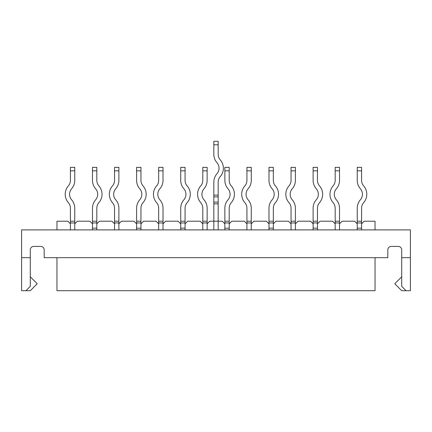 <?xml version="1.0" encoding="UTF-8"?>
<svg xmlns="http://www.w3.org/2000/svg" width="432" height="432" viewBox="0 0 432 432"><rect width="100%" height="100%" fill="white"/><g stroke="black" fill="none" stroke-linecap="round" stroke-linejoin="round"><path stroke-width="0.65" d="M410.4 229.9L21.6 229.9L21.6 257.693L21.6 229.9L410.4 229.9L410.4 257.693L401.711 257.693L401.711 286.357L406.058 290.704L410.4 290.704L410.4 257.693L401.711 257.693L401.711 286.357L406.058 290.704L410.4 290.704L410.4 229.9M202.797 229.9L202.797 223.819L200.189 221.211L187.682 221.211L185.074 223.819L187.682 221.211L200.189 221.211L202.797 223.819L202.797 229.9L202.797 208.181A8.397 8.397 0 0 0 200.729 202.662A12.739 12.739 0 0 1 200.729 185.906A8.397 8.397 0 0 0 202.797 180.387L202.797 167.357L207.139 167.357L207.139 170.829L202.797 170.829M207.139 229.9L207.139 223.819L209.747 221.211L222.253 221.211L224.861 223.819L222.253 221.211L209.747 221.211L207.139 223.819L207.139 229.9L207.139 208.181A12.739 12.739 0 0 0 204.001 199.805A8.397 8.397 0 0 1 204.001 188.762A12.739 12.739 0 0 0 207.139 180.387L207.139 170.829M251.267 229.9L251.267 223.819L253.87 221.211L266.382 221.211L268.985 223.819L266.382 221.211L253.87 221.211L251.267 223.819L251.267 229.9L251.267 208.181A12.739 12.739 0 0 0 248.125 199.805A8.397 8.397 0 0 1 248.125 188.762A12.739 12.739 0 0 0 251.267 180.387L251.267 170.829L246.926 170.829L246.926 167.357L251.267 167.357L251.267 170.829M291.049 229.9L291.049 223.819L288.446 221.211L275.935 221.211L273.332 223.819L275.935 221.211L288.446 221.211L291.049 223.819L291.049 229.9L291.049 208.181A8.397 8.397 0 0 0 288.981 202.662A12.739 12.739 0 0 1 288.981 185.906A8.397 8.397 0 0 0 291.049 180.387L291.049 167.357L295.391 167.357L295.391 170.829L291.049 170.829M375.046 290.704L56.954 290.704L56.954 257.693L56.954 290.704L375.046 290.704L375.046 257.693L375.046 290.704M364.187 221.211L375.046 221.211L375.046 229.9L375.046 221.211L364.187 221.211L361.584 223.819L364.187 221.211M74.763 229.9L74.763 223.819L77.366 221.211L89.872 221.211L92.48 223.819L89.872 221.211L77.366 221.211L74.763 223.819L74.763 229.9L74.763 208.181A12.739 12.739 0 0 0 71.62 199.805A8.397 8.397 0 0 1 71.62 188.762A12.739 12.739 0 0 0 74.763 180.387L74.763 170.829L70.416 170.829L70.416 167.357L74.763 167.357L74.763 170.829M118.886 229.9L118.886 223.819L121.495 221.211L134.001 221.211L136.609 223.819L134.001 221.211L121.495 221.211L118.886 223.819L118.886 229.9L118.886 208.181A12.739 12.739 0 0 0 115.744 199.805A8.397 8.397 0 0 1 115.744 188.762A12.739 12.739 0 0 0 118.886 180.387L118.886 170.829L114.545 170.829L114.545 167.357L118.886 167.357L118.886 170.829M339.52 229.9L339.52 223.819L342.128 221.211L354.634 221.211L357.237 223.819L354.634 221.211L342.128 221.211L339.52 223.819L339.52 229.9L339.52 208.181A12.739 12.739 0 0 0 336.377 199.805A8.397 8.397 0 0 1 336.377 188.762A12.739 12.739 0 0 0 339.52 180.387L339.52 170.829L335.178 170.829L335.178 167.357L339.52 167.357L339.52 170.829M40.711 246.402A3.472 3.472 0 0 1 44.183 249.874A3.472 3.472 0 0 0 40.711 246.402L33.761 246.402A3.472 3.472 0 0 0 30.289 249.874A3.472 3.472 0 0 1 33.761 246.402A3.472 3.472 0 0 0 30.289 249.874L30.289 286.357L25.942 290.704L30.289 290.704L37.233 283.754L30.289 276.804L37.233 283.754L30.289 290.704L21.6 290.704L21.6 257.693L30.289 257.693L30.289 286.357L25.942 290.704L21.6 290.704L21.6 257.693L30.289 257.693L30.289 249.874A3.472 3.472 0 0 1 33.761 246.402L40.711 246.402A3.472 3.472 0 0 1 44.183 249.874L44.183 257.693L44.183 249.874A3.472 3.472 0 0 0 40.711 246.402M70.416 229.9L70.416 223.819L67.813 221.211L56.954 221.211L56.954 229.9L56.954 221.211L67.813 221.211L70.416 223.819L70.416 229.9L70.416 208.181A8.397 8.397 0 0 0 68.348 202.662A12.739 12.739 0 0 1 68.348 185.906A8.397 8.397 0 0 0 70.416 180.387L70.416 170.829M114.545 229.9L114.545 223.819L111.937 221.211L99.43 221.211L96.822 223.819L99.43 221.211L111.937 221.211L114.545 223.819L114.545 229.9L114.545 208.181A8.397 8.397 0 0 0 112.471 202.662A12.739 12.739 0 0 1 112.471 185.906A8.397 8.397 0 0 0 114.545 180.387L114.545 170.829M163.015 229.9L163.015 223.819L165.618 221.211L178.13 221.211L180.733 223.819L178.13 221.211L165.618 221.211L163.015 223.819L163.015 229.9L163.015 208.181A12.739 12.739 0 0 0 159.872 199.805A8.397 8.397 0 0 1 159.872 188.762A12.739 12.739 0 0 0 163.015 180.387L163.015 170.829L158.668 170.829L158.668 167.357L163.015 167.357L163.015 170.829M391.289 246.402A3.472 3.472 0 0 0 387.817 249.874A3.472 3.472 0 0 1 391.289 246.402L398.239 246.402A3.472 3.472 0 0 1 401.711 249.874A3.472 3.472 0 0 0 398.239 246.402A3.472 3.472 0 0 1 401.711 249.874L401.711 257.693L401.711 249.874A3.472 3.472 0 0 0 398.239 246.402L391.289 246.402A3.472 3.472 0 0 0 387.817 249.874A3.472 3.472 0 0 1 391.289 246.402M387.817 257.693L44.183 257.693L387.817 257.693L387.817 249.874L387.817 257.693M246.926 229.9L246.926 223.819L244.318 221.211L231.811 221.211L229.203 223.819L231.811 221.211L244.318 221.211L246.926 223.819L246.926 229.9L246.926 208.181A8.397 8.397 0 0 0 244.852 202.662A12.739 12.739 0 0 1 244.852 185.906A8.397 8.397 0 0 0 246.926 180.387L246.926 170.829M335.178 229.9L335.178 223.819L332.57 221.211L320.063 221.211L317.455 223.819L320.063 221.211L332.57 221.211L335.178 223.819L335.178 229.9L335.178 208.181A8.397 8.397 0 0 0 333.104 202.662A12.739 12.739 0 0 1 333.104 185.906A8.397 8.397 0 0 0 335.178 180.387L335.178 170.829M295.391 229.9L295.391 223.819L297.999 221.211L310.505 221.211L313.114 223.819L310.505 221.211L297.999 221.211L295.391 223.819L295.391 229.9L295.391 208.181A12.739 12.739 0 0 0 292.253 199.805A8.397 8.397 0 0 1 292.253 188.762A12.739 12.739 0 0 0 295.391 180.387L295.391 170.829M158.668 229.9L158.668 223.819L156.065 221.211L158.668 223.819L158.668 229.9L158.668 208.181A8.397 8.397 0 0 0 156.6 202.662A12.739 12.739 0 0 1 156.6 185.906A8.397 8.397 0 0 0 158.668 180.387L158.668 170.829M401.711 290.704L406.058 290.704L401.711 290.704L394.767 283.754L401.711 290.704M401.711 276.804L394.767 283.754L401.711 276.804M140.951 223.819L143.554 221.211L156.065 221.211L143.554 221.211L140.951 223.819M70.416 221.211L74.763 221.211M114.545 221.211L118.886 221.211M158.668 221.211L163.015 221.211M202.797 221.211L207.139 221.211M246.926 221.211L251.267 221.211M291.049 221.211L295.391 221.211M335.178 221.211L339.52 221.211M361.584 170.829L357.237 170.829L357.237 167.357L361.584 167.357L361.584 180.387A8.397 8.397 0 0 0 363.652 185.906A12.739 12.739 0 0 1 363.652 202.662A8.397 8.397 0 0 0 361.584 208.181L361.584 221.211L357.237 221.211L357.237 229.9M361.584 221.211L361.584 229.9M357.237 221.211L357.237 208.181A12.739 12.739 0 0 1 360.38 199.805A8.397 8.397 0 0 0 360.38 188.762A12.739 12.739 0 0 1 357.237 180.387L357.237 170.829M317.455 170.829L313.114 170.829L313.114 167.357L317.455 167.357L317.455 180.387A8.397 8.397 0 0 0 319.529 185.906A12.739 12.739 0 0 1 319.529 202.662A8.397 8.397 0 0 0 317.455 208.181L317.455 221.211L313.114 221.211L313.114 229.9M317.455 221.211L317.455 229.9M313.114 221.211L313.114 208.181A12.739 12.739 0 0 1 316.256 199.805A8.397 8.397 0 0 0 316.256 188.762A12.739 12.739 0 0 1 313.114 180.387L313.114 170.829M273.332 170.829L268.985 170.829L268.985 167.357L273.332 167.357L273.332 180.387A8.397 8.397 0 0 0 275.4 185.906A12.739 12.739 0 0 1 275.4 202.662A8.397 8.397 0 0 0 273.332 208.181L273.332 221.211L268.985 221.211L268.985 229.9M273.332 221.211L273.332 229.9M268.985 221.211L268.985 208.181A12.739 12.739 0 0 1 272.128 199.805A8.397 8.397 0 0 0 272.128 188.762A12.739 12.739 0 0 1 268.985 180.387L268.985 170.829M229.203 170.829L224.861 170.829L224.861 167.357L229.203 167.357L229.203 180.387A8.397 8.397 0 0 0 231.271 185.906A12.739 12.739 0 0 1 231.271 202.662A8.397 8.397 0 0 0 229.203 208.181L229.203 221.211L224.861 221.211L224.861 229.9M229.203 221.211L229.203 229.9M224.861 221.211L224.861 208.181A12.739 12.739 0 0 1 227.999 199.805A8.397 8.397 0 0 0 227.999 188.762A12.739 12.739 0 0 1 224.861 180.387L224.861 170.829M185.074 170.829L180.733 170.829L180.733 167.357L185.074 167.357L185.074 180.387A8.397 8.397 0 0 0 187.148 185.906A12.739 12.739 0 0 1 187.148 202.662A8.397 8.397 0 0 0 185.074 208.181L185.074 221.211L180.733 221.211L180.733 229.9M185.074 221.211L185.074 229.9M180.733 221.211L180.733 208.181A12.739 12.739 0 0 1 183.875 199.805A8.397 8.397 0 0 0 183.875 188.762A12.739 12.739 0 0 1 180.733 180.387L180.733 170.829M140.951 170.829L136.609 170.829L136.609 167.357L140.951 167.357L140.951 180.387A8.397 8.397 0 0 0 143.019 185.906A12.739 12.739 0 0 1 143.019 202.662A8.397 8.397 0 0 0 140.951 208.181L140.951 221.211L136.609 221.211L136.609 229.9M140.951 221.211L140.951 229.9M136.609 221.211L136.609 208.181A12.739 12.739 0 0 1 139.747 199.805A8.397 8.397 0 0 0 139.747 188.762A12.739 12.739 0 0 1 136.609 180.387L136.609 170.829M96.822 170.829L92.48 170.829L92.48 167.357L96.822 167.357L96.822 180.387A8.397 8.397 0 0 0 98.896 185.906A12.739 12.739 0 0 1 98.896 202.662A8.397 8.397 0 0 0 96.822 208.181L96.822 221.211L92.48 221.211L92.48 229.9M96.822 221.211L96.822 229.9M92.48 221.211L92.48 208.181A12.739 12.739 0 0 1 95.623 199.805A8.397 8.397 0 0 0 95.623 188.762A12.739 12.739 0 0 1 92.48 180.387L92.48 170.829M218.171 144.774L213.829 144.774L213.829 141.296L218.171 141.296L218.171 154.327A8.397 8.397 0 0 0 220.244 159.851A12.739 12.739 0 0 1 220.244 176.602A8.397 8.397 0 0 0 218.171 182.126L218.171 195.151L213.829 195.151L213.829 229.9M218.171 195.151L218.171 229.9M213.829 195.151L213.829 182.126A12.739 12.739 0 0 1 216.972 173.745A8.397 8.397 0 0 0 216.972 162.702A12.739 12.739 0 0 1 213.829 154.327L213.829 144.774M218.171 203.839L213.829 203.839M70.416 222.95L74.763 222.95M114.545 222.95L118.886 222.95M158.668 222.95L163.015 222.95M202.797 222.95L207.139 222.95M246.926 222.95L251.267 222.95M291.049 222.95L295.391 222.95M335.178 222.95L339.52 222.95M361.584 222.95L357.237 222.95M361.584 228.161L357.237 228.161M317.455 222.95L313.114 222.95M317.455 228.161L313.114 228.161M273.332 222.95L268.985 222.95M273.332 228.161L268.985 228.161M229.203 222.95L224.861 222.95M229.203 228.161L224.861 228.161M185.074 222.95L180.733 222.95M185.074 228.161L180.733 228.161M140.951 222.95L136.609 222.95M140.951 228.161L136.609 228.161M96.822 222.95L92.48 222.95M96.822 228.161L92.48 228.161M218.171 196.889L213.829 196.889M218.171 202.1L213.829 202.1"/></g></svg>
